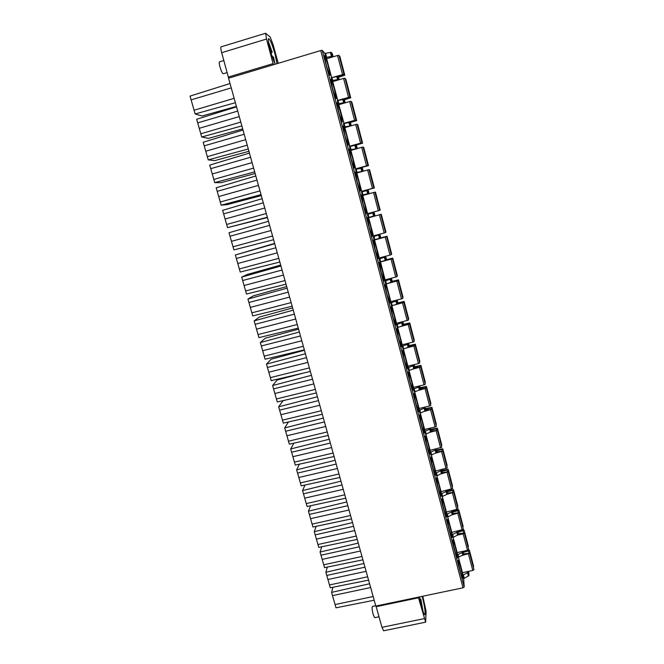 <?xml version="1.0" encoding="UTF-8"?>
<svg xmlns="http://www.w3.org/2000/svg" width="664" height="664" viewBox="0 0 664 664"><rect width="100%" height="100%" fill="white"/><g stroke="black" fill="none" stroke-linecap="round" stroke-linejoin="round"><path stroke-width="1" d="M375.982 606.033L381.974 627.314L383.634 630.792M463.007 587.806L375.816 606.066L228.549 78.211L320.737 50.539L463.007 587.806L464.211 587.001L463.655 578.668L468.983 575.588L468.659 571.588M221.178 46.829L220.987 46.887C220.589 47.526 220.821 49.46 221.685 52.697L228.623 78.186M219.593 61.802L219.427 61.86C219.045 62.433 219.244 64.167 220.025 67.072C221.378 71.48 222.482 73.704 223.336 73.745L227.229 72.575M375.724 605.726L372.429 606.415C371.832 607.336 372.089 610.05 373.185 614.54L374.679 617.694L379.044 616.79M235.38 102.696L195.141 113.976L202.063 116.001L236.409 106.389M241.854 125.911L201.715 137.008L208.421 138.369L242.692 128.916M248.286 148.968L208.239 159.883L214.738 160.597L248.934 151.292M254.686 171.876L214.721 182.608L221.021 182.675L255.142 173.52M261.035 194.635L221.162 205.193L227.254 204.62L261.301 195.614M267.343 217.252L227.561 227.627L267.426 217.568M274.63 243.397L235.363 254.984L274.722 243.713M280.673 265.044L247.132 274.522L241.671 277.096L280.938 266.007M286.674 286.558L253.2 295.887L247.929 299.066L287.122 288.151M292.641 307.93L259.242 317.118L254.154 320.886L293.256 310.154M298.568 329.178L265.235 338.217L260.346 342.574L299.356 332.017M304.452 350.285L271.194 359.183L266.488 364.121L305.415 353.729M303.166 373.151L277.12 380.024L272.597 385.535L311.441 375.309M286.308 399.869L283.013 400.732L278.664 406.808L317.417 396.757M363.474 190.983L363.598 191.423M369.342 213.186L369.474 213.708M320.737 50.539L322.223 50.339L324.804 53.352L325.584 53.319L326.647 57.336L331.452 56.357L332.714 56.93M326.978 58.648L325.866 57.37L326.647 57.336M468.029 571.472L467.506 572.717L462.75 575.223L462.576 572.625M326.14 64.308C328.107 71.43 329.419 75.115 330.066 75.372L328.431 66.782C326.472 59.694 325.161 55.992 324.497 55.693L326.14 64.308M331.651 77.655L326.655 58.747L337.553 55.485L339.005 55.328L343.969 74.26L337.403 76.484M344.807 102.953L343.653 102.688L338.15 103.841L339.088 104.613M337.851 100.579L332.706 81.63L343.578 78.427L345.014 78.236L349.945 97.044L341.902 99.675M332.432 88.071C334.341 94.985 335.611 98.562 336.241 98.803L334.581 90.055C332.681 83.158 331.411 79.572 330.763 79.298L332.432 88.071M350.924 125.878L344.243 126.89L345.23 127.505M344.077 123.595L338.798 104.696L349.646 101.542L351.065 101.301L355.97 120.001L347.313 122.832M338.673 111.677C340.524 118.383 341.752 121.852 342.367 122.076L340.69 113.17C338.847 106.472 337.619 102.995 336.98 102.737L338.673 111.677M357.074 148.628L350.293 149.782L351.397 150.23M350.36 146.429L349.762 146.163L344.857 127.612L355.68 124.508L357.083 124.243L361.955 142.81L353.298 145.524L362.619 143.175L355.705 145.225M344.873 135.116C346.666 141.631 347.861 144.993 348.467 145.208L346.757 136.128C344.973 129.629 343.778 126.26 343.163 126.019L344.873 135.116M358.054 172.665L363.241 171.154L362.419 168.042L363.241 171.154L356.302 172.532L357.747 172.748M355.746 168.814L350.874 150.379L361.672 147.325L363.067 147.035L367.906 165.477L359.241 168.058L368.512 165.643L355.746 168.814L367.897 165.469L363.059 147.026M351.04 158.405C352.775 164.73 353.937 167.992 354.518 168.183L352.791 158.945C351.057 152.637 349.895 149.367 349.297 149.134L351.04 158.405M362.278 195.125L369.101 193.415L368.354 193.506L367.532 190.385L361.448 191.987L362.278 195.125L368.354 193.506M361.689 191.307L356.85 172.997L367.624 169.992L369.001 169.66L373.807 187.987L365.142 190.435L374.363 187.962L361.689 191.307L373.807 187.987L369.001 169.66M357.157 181.538C358.842 187.671 359.963 190.834 360.535 191.024L358.776 181.604C357.099 175.479 355.97 172.316 355.398 172.1L357.157 181.538M367.383 214.455L374.114 212.455L367.383 214.455L368.213 217.576L374.239 215.866L373.425 212.762M374.886 192.153L379.667 210.363L367.599 213.659L362.785 195.473L374.903 192.153L379.675 210.355L374.903 192.153M363.233 204.512C364.868 210.471 365.955 213.534 366.511 213.708L364.727 204.122C363.108 198.179 362.013 195.108 361.448 194.901L363.233 204.512M373.284 236.782L374.471 235.82L379.908 234.45L373.284 236.782L374.106 239.878L379.393 238.31L380.09 238.077L379.277 234.998M368.686 217.792L381.26 214.24L385.958 232.168L381.252 214.24L368.686 217.792L373.467 235.869L384.166 232.998L385.51 232.583L380.762 214.497L385.502 232.591M369.275 227.345C370.852 233.114 371.915 236.085 372.446 236.259L370.645 226.49C369.068 220.722 368.005 217.742 367.458 217.551L369.275 227.345M385.261 256.354L385.095 257.084L379.152 258.96L380.132 257.715M380.132 238.044L387.029 236.243L377.916 238.866L386.589 236.691L391.303 254.669L389.976 255.109L379.293 257.931L374.554 239.978L374.986 239.596M375.276 250.021C376.803 255.615 377.833 258.495 378.347 258.661L376.513 248.709C374.994 243.124 373.965 240.235 373.434 240.044L375.276 250.021M391.27 278.249L390.88 279.038L384.971 280.996L385.676 279.702M383.983 260.778L392.374 258.744L397.055 276.622L395.744 277.079L385.087 279.859L380.513 261.823M381.236 272.547C382.713 277.967 383.709 280.764 384.215 280.922L382.356 270.796C380.879 265.368 379.883 262.57 379.36 262.388L381.236 272.547M396.889 300.087L396.624 300.842L390.764 302.892L391.303 301.522M391.303 282.258L398.126 280.656L402.774 298.435L401.479 298.908L390.847 301.639L386.182 283.868M387.153 294.924L390.042 303.05C390.283 302.054 389.652 298.617 388.149 292.733C386.722 287.471 385.751 284.756 385.253 284.582C385.012 285.562 385.643 289.006 387.153 294.924M402.517 321.774L402.326 322.513L396.508 324.646L396.939 323.194M397.844 302.601L397.163 300.02L397.844 302.585L397.421 303.871L403.837 302.435L408.46 320.098L396.566 323.285L391.926 305.739M393.038 317.151L395.835 325.036C396.076 324.015 395.437 320.513 393.91 314.528L391.104 306.627C390.855 307.623 391.503 311.134 393.038 317.151M408.136 343.321L407.347 344.384L402.226 346.259L402.558 344.716M403.148 325.418L409.514 324.065L414.112 341.628L412.834 342.151L402.251 344.79L397.67 327.452M398.881 339.238L401.587 346.89C401.836 345.844 401.189 342.284 399.637 336.192L396.914 328.522C396.665 329.543 397.321 333.112 398.881 339.238M413.73 364.727L412.983 365.806L407.903 367.74L408.169 366.096M408.825 346.832L415.158 345.562L419.723 362.984L418.453 363.565L407.895 366.163L403.372 349.032M404.683 361.183L407.314 368.603C407.563 367.541 406.899 363.905 405.322 357.713L402.691 350.268C402.434 351.314 403.098 354.949 404.683 361.183M419.299 385.991L418.594 387.087L413.539 389.079L413.747 387.344M414.452 368.122L420.76 366.926L425.3 384.273L424.039 384.838L413.506 387.394L409.032 370.471M410.452 382.987L413 390.183C413.249 389.096 412.576 385.394 410.974 379.094L408.426 371.873C408.169 372.936 408.841 376.646 410.452 382.987M424.836 407.123L424.163 408.227L419.15 410.286L419.299 408.451M420.046 389.278L426.329 388.149L430.845 405.397L429.591 405.986L419.084 408.501L414.668 391.777M416.179 404.642L418.644 411.622C418.901 410.518 418.22 406.75 416.594 400.342L414.12 393.337C413.863 394.424 414.552 398.192 416.179 404.642M430.347 428.122L429.699 429.243L424.719 431.359L424.819 429.425M425.599 410.302L431.866 409.24L436.348 426.388L435.111 427.002L424.628 429.467L420.262 412.95M421.872 426.163L424.263 432.936C424.52 431.799 423.823 427.973 422.171 421.457L419.781 414.66C419.515 415.772 420.221 419.606 421.872 426.163M435.825 448.988L435.202 450.126L430.255 452.292L430.305 450.267M431.11 431.193L437.36 430.197L441.826 447.245L430.131 450.308L425.823 433.982M427.533 447.544L429.849 454.126C430.098 452.956 429.392 449.063 427.724 442.44L425.4 435.841C425.143 436.978 425.848 440.879 427.533 447.544M441.278 469.722L440.672 470.876L435.75 473.108L435.767 470.983M436.588 451.96L442.83 451.03L447.262 467.971L435.609 471.017L431.343 454.89M433.152 468.792L435.393 475.175C435.65 473.98 434.928 470.021 433.235 463.289L430.977 456.882C430.72 458.044 431.442 462.019 433.152 468.792M446.689 490.322L446.108 491.501L441.22 493.784L441.195 491.559M442.033 472.594L448.258 471.731L452.665 488.571L441.045 491.592L436.837 475.665M438.738 489.899L440.904 496.099C441.162 494.879 440.431 490.845 438.705 484.006L436.53 477.789C436.273 478.976 437.003 483.019 438.738 489.899M452.068 510.799L451.512 511.994L446.648 514.334L446.59 512.019M447.436 493.103L453.653 492.298L458.036 509.039L446.449 512.044L442.29 496.307M444.282 510.882L446.391 516.899C446.64 515.646 445.893 511.546 444.15 504.599L442.041 498.556C441.784 499.776 442.531 503.885 444.282 510.882M457.421 531.15L456.874 532.362L452.051 534.752L451.952 532.345M452.815 513.479L459.023 512.741L463.372 529.391L451.819 532.37L447.71 516.824M449.802 531.723L451.835 537.566C452.084 536.28 451.329 532.113 449.561 525.058L447.511 519.19C447.262 520.443 448.017 524.618 449.802 531.723M457.28 552.548L457.413 555.046L458.002 554.498L458.691 557.096L463.472 554.647L463.231 551.269M463.414 553.876L469.647 553.245L473.955 569.704L472.785 570.467L462.468 572.65L458.392 557.254M460.725 573.015L462.634 578.535C462.874 577.174 462.094 572.866 460.276 565.604L458.351 560.067C458.11 561.387 458.899 565.703 460.725 573.015M455.28 552.431L457.255 558.109C457.496 556.789 456.724 552.556 454.931 545.393L452.948 539.699C452.699 540.977 453.479 545.227 455.28 552.431M453.097 537.209L457.156 552.572L467.506 550.348L468.676 549.551L464.36 533.076L463.173 533.873L457.928 535.018M338.673 79.871L337.561 79.555L332.017 80.643L332.938 81.564M338.64 77.705L339.171 79.73L338.64 77.705L337.536 76.518L331.22 77.646L332.017 80.643M337.918 76.933L344.79 75.223L338.291 77.331M339.877 56.49L344.799 75.231L339.868 56.465L339.296 56.44M331.709 77.646L343.96 74.243L338.997 55.311M344.591 100.33L345.247 102.82L344.599 100.339L343.562 99.392L337.295 100.621L338.15 103.841M343.753 99.567L350.7 97.791L344.11 99.882M345.828 79.182L350.716 97.815L345.828 79.165L345.255 79.165M337.669 100.43L349.945 97.027L345.006 78.219M350.575 123.056L351.289 125.77L350.575 123.047L349.613 122.367L343.396 123.687L344.243 126.89M349.637 122.383L356.684 120.566L349.969 122.616M351.829 102.065L356.692 120.574L351.829 102.04L351.264 102.073M351.065 101.326L355.97 120.001M343.736 123.371L355.954 119.985M356.518 145.623L357.29 148.562L356.518 145.615L355.622 145.184L349.447 146.603L350.293 149.782M357.796 124.782L362.619 143.183L357.796 124.782L357.24 124.832M349.762 146.163L361.938 142.802M362.419 168.042L355.464 169.37L356.302 172.532M368.495 165.635L363.714 147.358L363.175 147.441M368.288 190.327L369.101 193.415L368.288 190.319L367.532 190.385M374.363 187.962L369.599 169.793L374.363 187.962L369.599 169.793L369.068 169.901M374.239 215.866L374.928 215.526L374.114 212.455M379.659 210.289L380.181 210.139L375.45 192.087L374.919 192.22M379.908 234.45L380.713 237.504L380.09 238.077M385.452 232.35L385.958 232.168M386.456 259.342L385.659 256.312L386.456 259.333L385.908 260.155L385.095 257.084M379.152 258.96L379.966 262.039L385.908 260.155M391.702 254.063L387.029 236.243M391.204 254.27L391.694 254.08M374.554 239.978L386.589 236.699L391.303 254.669L386.589 236.691M392.167 281.038L391.42 278.208L392.167 281.03L391.677 282.084L390.88 279.038M384.971 280.996L385.784 284.051L391.677 282.084M396.914 276.05L397.404 275.809L392.764 258.105L386.166 259.773M397.404 275.834L392.756 258.13L385.975 260.047M397.055 276.622L392.374 258.752L380.372 262.014M390.764 302.892L391.561 305.93L396.748 304.17L397.421 303.871L396.624 300.842M397.445 280.739L397.321 280.266L398.466 279.843L391.992 281.411M403.081 297.439L398.466 279.843L403.073 297.422L402.591 297.688M397.321 280.266L391.826 281.768M402.782 298.41L398.126 280.673L402.782 298.402M398.118 280.689L386.157 283.91M396.508 324.646L397.313 327.667L403.123 325.518L403.48 323.999M408.236 319.193L408.709 318.919L404.127 301.423L397.736 302.933M403.156 302.485L402.998 301.888L404.119 301.456L408.709 318.936L404.127 301.423M402.998 301.888L397.595 303.357M408.46 320.098L403.837 302.435L392.847 305.432M402.226 346.259L403.015 349.256L408.792 347.031L409.082 345.288M408.825 324.09L408.634 323.368L409.754 322.887L403.413 324.322M413.838 340.557L414.303 340.234M408.634 323.368L403.289 324.82M409.514 324.065L414.112 341.578L409.514 324.082M409.514 324.107L399.686 326.771M414.66 366.47L414.178 364.619L414.419 368.404L413.639 365.441M407.903 367.74L408.692 370.719L414.419 368.404M414.461 345.562L414.236 344.716L415.349 344.209L409.041 345.579M419.416 361.789L419.864 361.44M414.236 344.716L408.941 346.151M419.723 362.984L415.158 345.57L419.723 362.984M415.158 345.604L406.144 348.06M413.539 389.079L414.328 392.042L420.013 389.652L419.772 385.875L420.188 387.461M424.952 382.887L425.4 382.53L420.901 365.374L414.635 366.702M420.901 365.383L425.392 382.514M425.4 382.58L420.901 365.424L414.552 367.35M425.3 384.24L420.76 366.926L425.3 384.273M420.76 366.976L412.352 369.275M419.15 410.286L419.93 413.224L425.574 410.759L425.682 408.343M425.624 388.1L425.342 387.004L426.421 386.423L420.179 387.701M430.455 403.861L430.894 403.471L426.421 386.423M425.342 387.004L420.113 388.423M430.845 405.397L426.329 388.149M430.845 405.355L426.329 388.174L418.386 390.399M431.16 429.151L431.094 431.733L430.33 428.819M424.719 431.359L425.491 434.281L431.094 431.733M431.16 409.165L430.836 407.953L431.907 407.347L425.682 408.567M435.916 424.694L436.348 424.271M430.836 407.953L425.649 409.356M431.866 409.306L424.296 411.406M436.597 449.785L436.588 452.574L435.825 449.677M430.255 452.292L431.019 455.205L436.588 452.574M436.655 430.098L436.306 428.77L437.36 428.131L431.16 429.301M441.352 445.403L441.776 444.955L437.36 428.131M436.306 428.77L431.135 430.164M441.826 447.245L437.36 430.197M437.369 430.272L430.106 432.305M441.992 470.286L442.041 473.283L441.286 470.411M435.75 473.108L436.514 475.988L442.041 473.283M442.116 450.906L441.734 449.462L442.78 448.798L436.597 449.91M446.748 465.979L447.179 465.555L442.78 448.798M441.734 449.462L436.588 450.848M442.838 451.105L435.825 453.08M441.22 493.784L441.975 496.655L446.864 494.365L447.461 493.867L447.345 490.613M447.536 471.581L447.129 470.021L448.167 469.324L441.992 470.394M452.118 486.438L452.524 485.94M447.129 470.021L442.008 471.399M448.266 471.805L441.477 473.739M452.69 510.923L452.848 514.326L452.101 511.487M446.648 514.334L447.403 517.181L452.848 514.326M452.931 492.124L452.491 490.447L453.52 489.733L447.362 490.754M457.454 506.765L457.845 506.242M452.491 490.447L447.395 491.816M458.036 508.989L453.661 492.314L458.036 509.039M453.661 492.381L447.03 494.282M452.051 534.752L452.798 537.591L458.21 534.661L457.986 531.026L464.136 530.262L458.069 532.296M458.293 512.542L457.82 510.757L458.841 510.01L452.69 510.981M462.75 526.967L463.157 526.469L458.841 510.035M457.82 510.757L452.748 512.118M463.372 529.332L459.023 512.757L463.372 529.391M459.031 512.832L452.508 514.716M462.891 555.195L462.21 552.606L462.742 551.369M462.21 552.606L458.002 554.498M457.413 555.046L458.102 557.652L458.691 557.096M473.258 566.998L473.631 566.409M473.955 569.704L469.647 553.245M468.411 549.983L469.398 550.298L468.386 550.995L463.306 552.357M469.664 553.353L462.484 555.378M468.419 546.53L464.136 530.187L468.419 546.53L468.02 547.045M458.152 533.731L464.352 533.059M273.385 64.757L266.513 39.043L265.625 33.25L270.207 37.101L273.145 44.704L278.199 63.312M276.996 63.669L275.037 54.174C272.132 44.139 269.957 38.968 268.505 38.645C267.974 39.848 268.58 43.758 270.323 50.373C272.008 56.407 273.643 61.013 275.245 64.192M332.34 53.784L333.137 56.805L332.34 53.784L331.162 52.323L325.584 53.319M272.008 55.992L273.601 57.237L274.813 63.312M270.978 52.688L272.257 52.298L268.472 41.857M270.456 50.846L272.257 52.298M422.794 596.222L426.105 611.403L425.641 622.168L418.312 597.168M419.54 596.911L421.839 607.519C423.142 612.175 424.122 614.59 424.786 614.764C425.599 612.731 424.752 606.639 422.246 596.496L422.204 596.347M419.963 599.285L420.851 599.102L423.109 611.652M419.606 597.309L419.623 596.886M420.851 599.102L420.702 602.904M374.189 600.231L335.992 607.801L331.585 592.379L332.913 587.266M332.515 595.625L370.645 587.524M373.151 596.521L335.063 604.564M331.585 592.379L369.591 583.747M231.255 87.897L191.124 99.874L190.045 96.106L230.026 83.515M234.16 98.33L194.071 110.224L191.124 99.874M195.141 113.976L194.071 110.224M237.72 111.087L197.681 122.873L196.652 119.254L236.542 106.862M197.681 122.873L200.794 133.771L240.783 122.076M201.715 137.008L200.794 133.771M244.178 134.244L204.23 145.839L203.209 142.245L243.007 130.044M204.23 145.839L207.317 156.671L247.224 145.167M208.239 159.883L207.317 156.671M250.602 157.252L210.737 168.664L209.724 165.095L249.44 153.085M210.737 168.664L213.808 179.421L253.623 168.1M214.721 182.608L213.808 179.421M256.976 180.11L217.211 191.332L216.198 187.787L255.823 175.968M217.211 191.332L220.257 202.022L259.981 190.883M221.162 205.193L220.257 202.022M263.309 202.81L223.627 213.858L222.623 210.33L262.164 198.694M223.627 213.858L226.656 224.473L266.297 213.517M227.561 227.627L226.656 224.473M269.601 225.37L230.01 236.235L229.014 232.732L268.463 221.278M230.01 236.235L233.022 246.784L272.572 236.002M273.609 239.712L233.911 249.913L233.022 246.784M235.363 254.984L236.351 258.462L275.859 247.78M236.351 258.462L239.347 268.945L278.805 258.346M279.834 262.023L240.227 272.057L239.347 268.945M241.671 277.096L242.65 280.548L282.067 270.041M242.65 280.548L245.622 290.965L284.997 280.54M286.018 284.2L246.502 294.052L245.622 290.965M247.929 299.066L248.909 302.493L288.242 292.16M248.909 302.493L251.863 312.844L291.147 302.585M292.16 306.22L252.735 315.915L251.863 312.844M254.154 320.886L255.134 324.298L294.368 314.138M255.134 324.298L258.064 334.581L297.264 324.497M298.269 328.107L258.935 337.627L258.064 334.581M260.346 342.574L261.309 345.969L300.46 335.967M261.309 345.969L264.222 356.178L303.332 346.268M304.336 349.853L265.085 359.207L264.222 356.178M266.488 364.121L267.451 367.491L306.511 357.664M267.451 367.491L270.348 377.642L309.366 367.889M310.362 371.458L271.202 380.655L270.348 377.642M272.597 385.535L273.551 388.88L312.528 379.219M273.551 388.88L276.423 398.964L315.367 389.378M316.354 392.922L277.278 401.961L276.423 398.964M278.664 406.808L279.61 410.136L318.504 400.633M279.61 410.136L282.474 420.154L321.318 410.734M322.306 414.253L283.32 423.126L282.474 420.154M324.439 421.914L285.636 431.251L284.69 427.948L323.368 418.063M284.69 427.948L288.45 421.964M285.636 431.251L288.475 441.211L327.236 431.949M328.215 435.451L289.321 444.166L288.475 441.211M330.34 443.062L291.62 452.242L290.683 448.955L329.269 439.228M290.683 448.955L293.92 443.137M291.62 452.242L294.442 462.136L333.12 453.031M334.092 456.508L295.281 465.074L294.442 462.136M336.2 464.078L297.572 473.092L296.634 469.83L335.137 460.268M296.634 469.83L299.439 464.153M297.572 473.092L300.377 482.927L338.964 473.988M339.926 477.441L301.207 485.849L300.377 482.927M342.026 484.952L303.481 493.817L302.552 490.571L340.972 481.176M302.552 490.571L305 485.019M303.481 493.817L306.27 503.594L344.774 494.804M345.728 498.232L307.092 506.491L306.27 503.594M347.82 505.702L309.349 514.409L308.436 511.189L346.766 501.942M308.436 511.189L310.586 505.744M309.349 514.409L312.121 524.128L350.542 515.488M351.497 518.899L312.943 527.009L312.121 524.128M353.572 526.32L315.192 534.877L314.279 531.673L352.526 522.585M314.279 531.673L316.172 526.328M315.192 534.877L317.94 544.53L356.277 536.047M357.224 539.434L318.762 547.393L317.94 544.53M359.282 546.812L320.994 555.22L320.081 552.033L358.253 543.102M320.081 552.033L321.766 546.771M320.994 555.22L323.725 564.807L361.98 556.474M362.917 559.843L324.538 567.654L323.725 564.807M327.344 567.081L325.85 572.268L363.938 563.487M325.85 572.268L326.754 575.431L364.968 567.18M326.754 575.431L330.282 587.789L368.578 580.129M367.648 576.784L329.477 584.967M322.223 50.339L464.211 587.001M325.866 57.37L324.804 53.352M463.655 578.668L462.75 575.223M338.325 79.497L337.536 76.518M337.561 79.555L336.772 76.576M332.788 80.585L331.992 77.588M339.852 56.44L344.774 75.206M343.545 75.381L343.338 74.609M338.98 55.286L343.944 74.227M342.533 74.451L337.553 55.485M344.408 102.596L343.562 99.392M343.653 102.688L342.807 99.475M338.906 103.758L338.059 100.538M345.811 79.149L350.7 97.791M349.48 97.99L349.314 97.359M344.989 78.203L349.928 97.01M348.525 97.268L343.578 78.427M350.451 125.554L349.613 122.367M349.712 125.662L348.866 122.467M344.989 126.774L344.143 123.579M351.812 102.032L356.668 120.557M355.456 120.782L355.331 120.284M355.97 119.993L351.065 101.301M354.559 120.259L349.646 101.542M356.46 148.354L355.622 145.184M355.721 148.487L354.891 145.316M351.032 149.649L350.194 146.47M357.772 124.766L362.602 143.167M361.955 142.81L357.083 124.243L361.955 142.81M360.56 143.1L355.68 124.508M362.428 171.005L361.598 167.859M361.697 171.163L360.867 168.017M357.033 172.366L356.203 169.212M366.52 165.792L361.672 147.325M367.64 193.689L366.81 190.56M363 194.942L362.171 191.805M368.985 169.66L373.799 187.987M372.438 188.344L367.624 169.992M374.919 215.534L374.114 212.463M373.533 216.074L372.712 212.97M368.927 217.36L368.105 214.248M375.434 192.095L380.173 210.139L375.45 192.087M378.322 210.745L373.533 192.51M380.704 237.504L379.908 234.458M379.393 238.31L378.58 235.222M374.811 239.646L373.998 236.55M381.244 214.248L385.95 232.176M384.166 232.998L379.41 214.887M385.211 260.404L384.406 257.341M380.663 261.782L379.849 258.703M389.976 255.109L385.244 237.114M390.996 282.358L390.2 279.312M386.473 283.777L385.668 280.714M395.744 277.079L391.046 259.201M396.748 304.17L395.952 301.141M392.241 305.623L391.445 302.593M398.458 279.859L403.073 297.455M401.479 298.908L396.806 281.146M403.488 324.024L402.874 321.683L403.488 324.007M403.123 325.518L402.326 322.513M402.459 325.841L401.662 322.828M397.985 327.335L397.188 324.322M408.468 320.073L403.837 302.444M407.173 320.596L402.533 302.95M409.09 345.313L408.543 343.222L409.09 345.297M408.792 347.031L408.003 344.043M408.128 347.38L407.347 344.384M403.679 348.907L402.89 345.911M414.311 340.258L409.754 322.887L414.311 340.242M409.746 322.911L414.303 340.283M412.834 342.151L408.227 324.613M413.772 368.777L412.983 365.806M409.348 370.346L408.559 367.366M419.872 361.473L415.349 344.209L419.872 361.448M415.34 344.234L419.872 361.498M418.453 363.565L413.879 346.135M420.013 389.652L419.233 386.697M419.374 390.034L418.594 387.087M414.975 391.652L414.195 388.689M420.063 366.901L419.806 365.93M424.039 384.838L419.49 367.524M425.574 410.759L424.802 407.82M424.943 411.165L424.163 408.227M420.569 412.817L419.789 409.871M430.894 403.496L426.429 386.448M426.421 386.481L430.894 403.529M429.591 405.986L425.076 388.78M430.471 432.164L429.699 429.243M426.122 433.849L425.35 430.928M431.907 407.347L436.356 424.279L431.915 407.372M431.915 407.406L436.356 424.346M431.866 409.24L436.348 426.321L431.866 409.265M435.111 427.002L430.621 409.896M435.966 453.022L435.202 450.126M431.65 454.749L430.878 451.844M441.784 444.996L437.369 428.164M437.369 428.197L441.784 445.038M441.817 447.204L437.369 430.231M440.597 447.876L436.132 430.886M441.435 473.756L440.672 470.876M437.136 475.515L436.373 472.635M447.179 465.555L442.788 448.822M442.788 448.864L447.179 465.597M446.042 468.626L441.61 451.744M447.461 493.867L446.714 491.011M446.864 494.365L446.108 491.501M442.589 496.157L441.826 493.294M448.175 469.34L452.524 485.948L448.175 469.357M448.175 469.406L452.541 486.031M452.665 488.521L448.266 471.764M451.462 489.252L447.055 472.469M452.259 514.841L451.512 511.994M448.009 516.667L447.254 513.82M457.861 506.292L453.529 489.766M453.529 489.816L457.861 506.341M456.84 509.744L452.458 493.061M458.21 534.661L457.463 531.831M457.62 535.192L456.874 532.362M453.396 537.051L452.64 534.221M463.157 526.469L458.849 510.052M458.849 510.101L463.157 526.527M462.185 530.104L457.836 513.538M462.791 552.058L463.472 554.647M473.648 566.467L469.39 550.24M469.398 550.298L473.648 566.525M468.909 553.004L468.386 550.995M473.947 569.637L469.656 553.286M472.785 570.467L468.485 554.091M464.136 530.262L468.419 546.588M463.621 532.835L463.123 530.934M468.676 549.551L464.36 533.092M464.36 533.15L468.684 549.609M467.506 550.348L463.173 533.873M228.474 77.016L273.194 63.586M266.513 39.043L221.685 52.697M331.452 56.357L330.39 52.356M331.162 52.323L332.216 56.324M463.323 574.65L464.236 578.087M468.411 576.153L467.506 572.717M468.079 572.152L468.983 575.588M381.974 627.314L424.196 618.616M418.536 597.799L376.222 606.664M239.256 116.582L199.549 128.227M245.697 139.664L206.081 151.126M252.096 162.605L212.571 173.877M258.454 185.389L219.012 196.486M264.762 208.023L225.42 218.937M271.036 230.508L231.777 241.248M277.27 252.851L238.102 263.409M283.462 275.045L244.377 285.437M289.612 297.099L250.618 307.316M295.729 319.002L256.819 329.053M301.805 340.773L262.977 350.658M307.839 362.403L269.103 372.122M313.831 383.892L275.178 393.445M319.791 405.248L281.221 414.635M325.709 426.471L287.23 435.7M331.593 447.553L293.197 456.624M337.436 468.502L299.124 477.416M343.246 489.326L305.017 498.083M349.015 510.01L310.877 518.617M354.75 530.569L316.695 539.027M360.452 551.004L322.48 559.312M328.224 579.464L366.121 571.306M223.868 60.507L219.427 61.86M363.067 147.035L367.906 165.477M380.762 214.497L385.51 232.583M392.764 258.105L397.404 275.809M392.374 258.744L397.064 276.597M448.266 471.747L452.657 488.488M453.529 489.75L457.853 506.259M469.382 550.199L473.639 566.425M265.625 33.25L220.987 46.887M383.601 630.8L425.641 622.168"/></g></svg>
